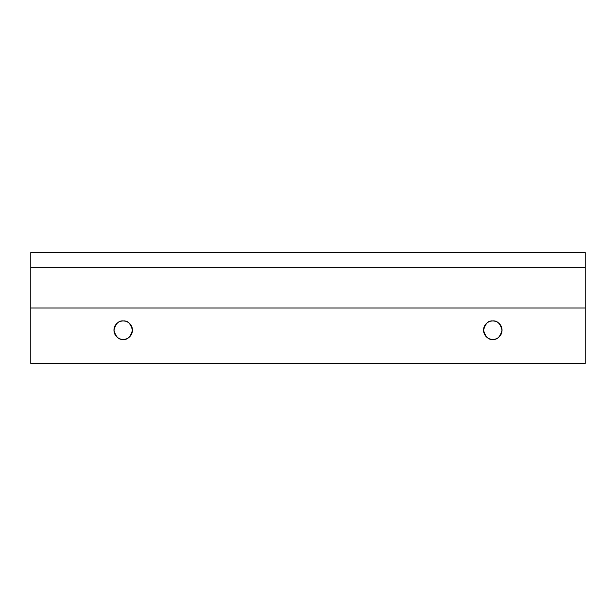 <?xml version="1.0" encoding="UTF-8"?>
<svg xmlns="http://www.w3.org/2000/svg" width="616" height="616" viewBox="0 0 616 616"><rect width="100%" height="100%" fill="white"/><g stroke="black" fill="none" stroke-linecap="round" stroke-linejoin="round"><path stroke-width="0.92" d="M492.8 339.416C488.434 339.94 485.354 336.86 483.56 330.176C485.354 323.492 488.434 320.412 492.8 320.936C495.349 320.936 497.528 321.837 499.337 323.639C501.139 325.448 502.04 327.627 502.04 330.176C502.04 332.725 501.139 334.904 499.337 336.713C497.528 338.515 495.349 339.416 492.8 339.416C490.251 339.416 488.072 338.515 486.263 336.713C484.461 334.904 483.56 332.725 483.56 330.176C483.56 327.627 484.461 325.448 486.263 323.639C488.072 321.837 490.251 320.936 492.8 320.936C497.166 320.412 500.246 323.492 502.04 330.176C500.246 336.86 497.166 339.94 492.8 339.416M123.2 339.416C118.834 339.94 115.754 336.86 113.96 330.176C115.754 323.492 118.834 320.412 123.2 320.936C125.749 320.936 127.928 321.837 129.737 323.639C131.539 325.448 132.44 327.627 132.44 330.176C132.44 332.725 131.539 334.904 129.737 336.713C127.928 338.515 125.749 339.416 123.2 339.416C120.651 339.416 118.472 338.515 116.663 336.713C114.861 334.904 113.96 332.725 113.96 330.176C113.96 327.627 114.861 325.448 116.663 323.639C118.472 321.837 120.651 320.936 123.2 320.936C127.566 320.412 130.646 323.492 132.44 330.176C130.646 336.86 127.566 339.94 123.2 339.416M30.8 308L30.8 363.44L585.2 363.44L585.2 308L30.8 308L585.2 308L585.2 267.344L30.8 267.344L585.2 267.344L585.2 252.56L30.8 252.56L30.8 267.344L30.8 252.56L585.2 252.56L585.2 363.44L30.8 363.44L30.8 267.344"/></g></svg>
